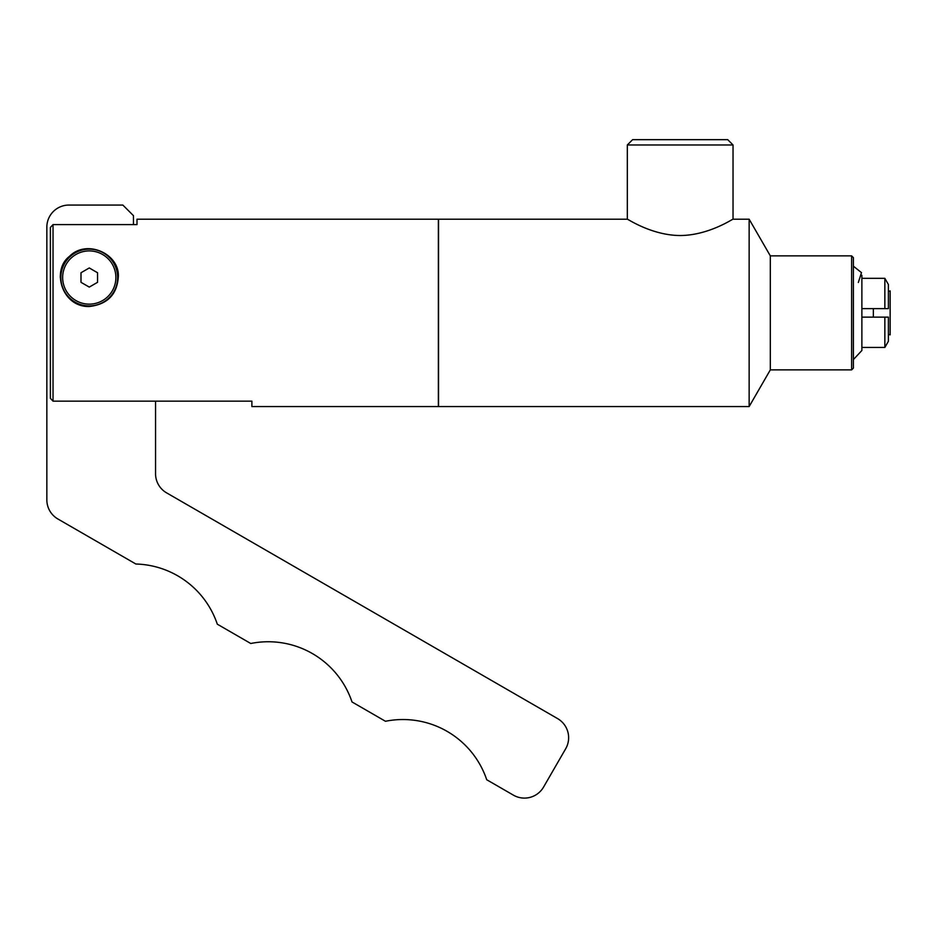<?xml version="1.0" encoding="UTF-8"?>
<svg xmlns="http://www.w3.org/2000/svg" width="937" height="937" viewBox="0 0 937 937"><rect width="100%" height="100%" fill="white"/><g stroke="black" fill="none" stroke-linecap="round" stroke-linejoin="round"><path stroke-width="1.41" d="M155.554 401.153L155.554 473.735A22.09 22.09 0 0 0 166.599 492.862L557.585 718.597A22.09 22.09 0 0 1 565.667 748.78L543.577 787.045A22.09 22.09 0 0 1 513.394 795.138L486.713 779.736A88.383 88.383 0 0 0 385.458 721.279L352.007 701.954A88.383 88.383 0 0 0 250.753 643.496L217.302 624.183A88.383 88.383 0 0 0 135.865 564.015L57.895 518.993A22.09 22.09 0 0 1 46.85 499.854L46.85 227.152A22.09 22.09 0 0 1 68.94 205.062L122.852 205.062L133.464 215.662L133.464 224.611M137.001 219.199L137.001 224.611L53.034 224.611L53.034 401.153L251.889 401.153L251.889 406.564L438.364 406.564L438.364 219.199L137.001 219.199M89.273 306.516C61.76 307.242 51.289 270.032 69.408 256.422C86.778 238.548 120.486 254.161 118.261 277.528C116.856 294.757 107.193 304.42 89.273 306.516M62.709 265.909A28.988 28.988 0 0 0 60.284 277.528M117.652 277.528A28.379 28.379 0 0 0 75.077 252.943A28.379 28.379 0 0 0 75.077 302.112A28.379 28.379 0 0 0 117.652 277.528M115.883 277.528A26.611 26.611 0 0 1 75.967 300.578A26.611 26.611 0 0 1 75.967 254.477A26.611 26.611 0 0 1 115.883 277.528M97.553 282.318L89.273 287.097L80.992 282.318L80.992 272.749L89.273 267.959L97.553 272.749L97.553 282.318M53.034 224.611L50.387 227.433L50.387 398.33L53.034 401.153M627.322 219.199L438.539 219.199L438.539 406.564L749.143 406.564L749.143 219.199L733.027 219.199C733.249 218.544 708.864 235.398 680.168 235.527C651.484 235.398 627.087 218.544 627.322 219.199L627.322 144.966L733.027 144.966L733.027 219.199M627.322 144.966L632.627 139.66L727.721 139.66L733.027 144.966M749.143 219.199L770.319 255.871L770.319 369.881L749.143 406.564M770.319 255.871L851.628 255.871L851.628 369.881L770.319 369.881M851.628 255.871L853.396 257.64L853.396 368.112L851.628 369.881M888.393 291.466L890.15 290.903L890.15 334.86L888.393 334.298M873.354 308.636L873.354 317.128M861.876 317.128L861.876 308.636L888.393 308.636L888.393 284.497L884.856 278.324L861.876 278.324L861.876 275.267L861.876 350.497L861.876 347.44L884.856 347.44L888.393 341.267L888.393 317.128L861.876 317.128L861.876 308.636M884.856 317.128L884.856 347.44M884.856 278.324L884.856 308.636M853.396 266.178L861.49 272.632L858.327 282.482M853.396 359.574L861.876 350.497"/></g></svg>
